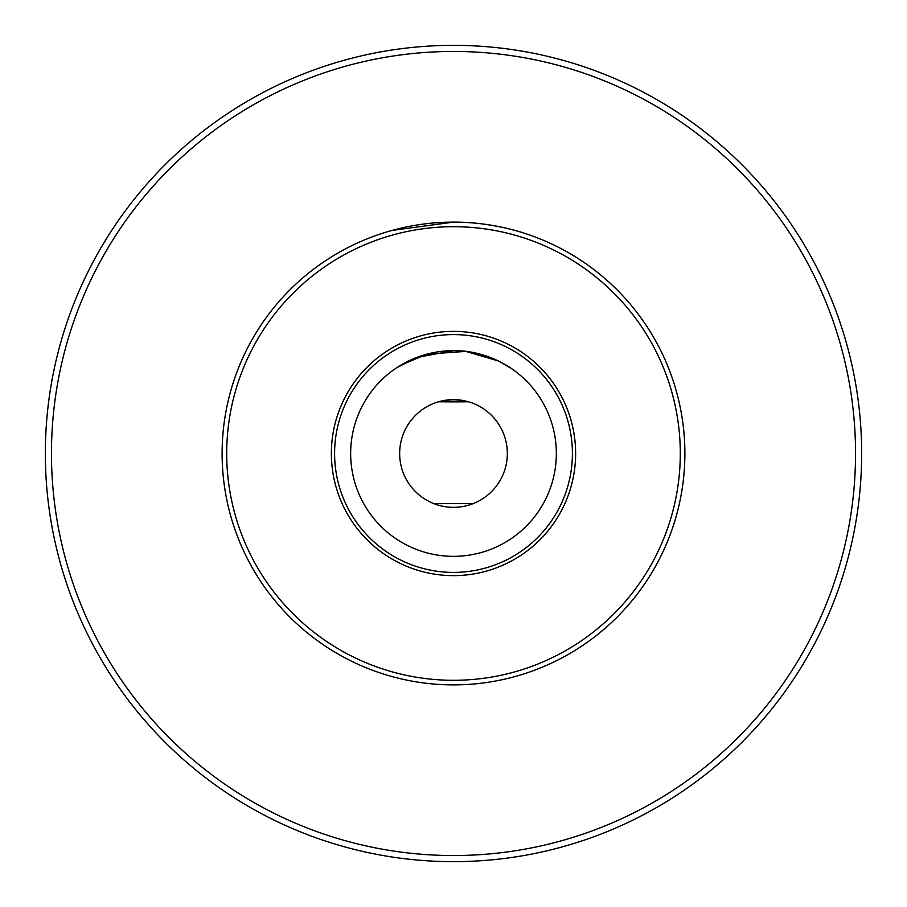 <?xml version="1.0" encoding="UTF-8"?>
<svg xmlns="http://www.w3.org/2000/svg" width="907" height="907" viewBox="0 0 907 907"><rect width="100%" height="100%" fill="white"/><g stroke="black" fill="none" stroke-linecap="round" stroke-linejoin="round"><path stroke-width="1.36" d="M473.125 503.634L433.875 503.634M468.522 401.801A51.416 1.791 0 0 1 453.5 401.88A51.416 1.791 0 0 1 438.478 401.801M466.413 401.234A35.35 1.236 0 0 1 453.5 401.325A35.35 1.236 0 0 1 440.587 401.234M222.113 453.5A231.387 231.387 0 0 0 453.5 684.887A231.387 231.387 0 0 0 684.887 453.5A231.387 231.387 0 0 0 453.5 222.113A231.387 231.387 0 0 0 222.113 453.5M385.702 232.26L390.101 230.956M391.881 230.457L453.5 222.113C494.156 221.852 527.681 234.38 526.695 233.983M453.5 507.342A53.842 53.842 0 0 0 507.342 453.5A53.842 53.842 0 0 0 453.5 399.658A53.842 53.842 0 0 0 399.658 453.5A53.842 53.842 0 0 0 453.5 507.342M350.658 453.5A102.842 102.842 0 0 0 453.5 556.342A102.842 102.842 0 0 0 556.342 453.5A102.842 102.842 0 0 0 453.5 350.658A102.842 102.842 0 0 0 350.658 453.5M334.592 453.5A118.908 118.908 0 0 0 453.5 572.408A118.908 118.908 0 0 0 572.408 453.5A118.908 118.908 0 0 0 453.5 334.592A118.908 118.908 0 0 0 334.592 453.5M331.372 453.5A122.128 122.128 0 0 0 453.5 575.628A122.128 122.128 0 0 0 575.628 453.5A122.128 122.128 0 0 0 453.5 331.372A122.128 122.128 0 0 0 331.372 453.5M396.812 367.698L416.698 357.471L453.5 350.658C485.37 349.943 511.582 368.355 511.344 368.469L498.397 360.975L465.801 351.394L426.948 354.149L400.781 365.204M861.65 453.5A408.15 408.15 0 0 0 453.5 45.35A408.15 408.15 0 0 0 45.35 453.5A408.15 408.15 0 0 0 453.5 861.65A408.15 408.15 0 0 0 861.65 453.5M680.295 453.5A226.795 226.795 0 0 0 453.5 226.705A226.795 226.795 0 0 0 226.705 453.5A226.795 226.795 0 0 0 453.5 680.295A226.795 226.795 0 0 0 680.295 453.5M51.461 453.5A402.039 402.039 0 0 1 453.5 51.461A402.039 402.039 0 0 1 855.539 453.5A402.039 402.039 0 0 1 453.5 855.539A402.039 402.039 0 0 1 51.461 453.5"/></g></svg>
